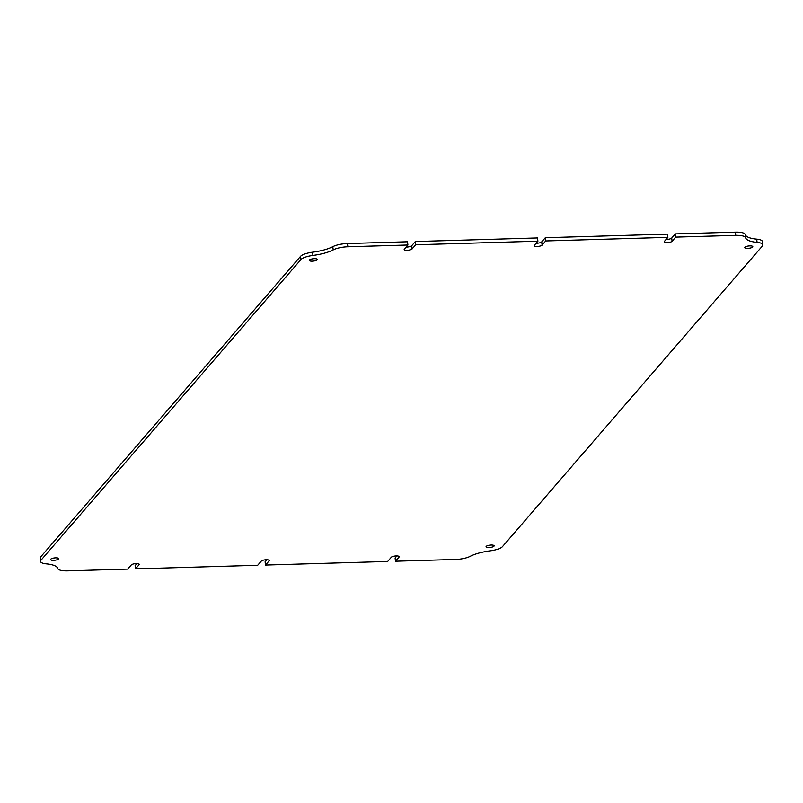 <?xml version="1.0" encoding="UTF-8"?>
<svg xmlns="http://www.w3.org/2000/svg" width="803" height="803" viewBox="0 0 803 803"><rect width="100%" height="100%" fill="white"/><g stroke="black" fill="none" stroke-linecap="round" stroke-linejoin="round"><path stroke-width="1.2" d="M536.123 243.239A4.075 1.164 173.2 0 0 536.745 243.239A4.075 1.164 173.2 0 0 541.724 241.874L545.317 237.728L667.504 234.135L667.885 237.357L664.302 241.512A4.075 1.164 -6.8 0 0 664.151 241.884A4.075 1.164 -6.8 0 0 667.122 242.647A4.075 1.164 -6.8 0 0 672.101 241.281L671.71 238.059A4.075 1.164 -6.8 0 1 666.731 239.414A4.075 1.164 -6.8 0 1 666.109 239.424M671.71 238.059L675.303 233.904L675.684 237.126L735.769 235.369A13.571 3.874 173.2 0 1 745.626 237.778A27.151 7.759 -6.8 0 0 757.088 242.376A13.571 3.874 173.2 0 1 762.85 244.815A13.571 3.874 173.2 0 1 762.368 246.039L502.477 546.622A13.571 3.874 -6.8 0 1 490.422 550.798A27.151 7.759 173.2 0 0 470.207 556.328A13.571 3.874 -6.8 0 1 455.552 559.46L395.477 561.227L399.071 557.071A4.075 1.164 173.2 0 0 399.211 556.7A4.075 1.164 173.2 0 0 395.648 555.967A4.075 1.164 173.2 0 0 391.272 557.302L387.678 561.458L265.482 565.051L269.075 560.895A4.075 1.164 -6.8 0 0 269.226 560.524A4.075 1.164 -6.8 0 0 265.652 559.791A4.075 1.164 -6.8 0 0 261.276 561.126L257.683 565.272L135.496 568.865L139.09 564.71A4.075 1.164 -6.8 0 0 139.23 564.348A4.075 1.164 -6.8 0 0 135.667 563.616A4.075 1.164 -6.8 0 0 131.291 564.941L127.697 569.096L67.623 570.863A13.571 3.874 173.2 0 1 57.756 568.454A27.151 7.759 -6.8 0 0 46.293 563.857A13.571 3.874 173.2 0 1 40.531 561.417A13.571 3.874 173.2 0 1 41.013 560.193L300.904 259.6A13.571 3.874 -6.8 0 1 312.959 255.434A27.151 7.759 173.2 0 0 333.185 249.904A13.571 3.874 -6.8 0 1 347.829 246.772L407.904 245.005L404.321 249.161A4.075 1.164 173.2 0 0 404.17 249.522A4.075 1.164 173.2 0 0 407.141 250.295A4.075 1.164 173.2 0 0 412.12 248.93L415.713 244.774L537.9 241.181L534.306 245.337A4.075 1.164 173.2 0 0 534.166 245.708A4.075 1.164 173.2 0 0 537.127 246.471A4.075 1.164 173.2 0 0 542.105 245.106L545.699 240.95L667.885 237.357M406.127 247.063A4.075 1.164 173.2 0 0 406.75 247.063A4.075 1.164 173.2 0 0 411.728 245.698L415.322 241.542L537.518 237.949L537.9 241.181M749.831 245.889A4.075 1.164 -6.8 0 1 752.802 246.651A4.075 1.164 -6.8 0 1 747.673 248.378A4.075 1.164 -6.8 0 1 744.712 247.615A4.075 1.164 -6.8 0 1 749.831 245.889M491.175 545.046A4.075 1.164 -6.8 0 1 494.136 545.809A4.075 1.164 -6.8 0 1 489.017 547.546A4.075 1.164 -6.8 0 1 486.056 546.783A4.075 1.164 -6.8 0 1 491.175 545.046M55.708 557.854A4.075 1.164 -6.8 0 1 58.669 558.617A4.075 1.164 -6.8 0 1 53.55 560.343A4.075 1.164 -6.8 0 1 50.589 559.581A4.075 1.164 -6.8 0 1 55.708 557.854M314.364 258.686A4.075 1.164 -6.8 0 1 317.336 259.449A4.075 1.164 -6.8 0 1 312.206 261.176A4.075 1.164 -6.8 0 1 309.245 260.413A4.075 1.164 -6.8 0 1 314.364 258.686M40.531 561.417L40.15 558.185A13.571 3.874 -6.8 0 1 40.632 556.961L300.523 256.378A13.571 3.874 173.2 0 1 312.578 252.202A27.151 7.759 -6.8 0 0 332.793 246.672A13.571 3.874 173.2 0 1 347.448 243.54L407.522 241.773L407.904 245.005M675.303 233.904L735.377 232.137A13.571 3.874 -6.8 0 1 745.244 234.546A27.151 7.759 173.2 0 0 756.707 239.143A13.571 3.874 -6.8 0 1 762.469 241.583L762.85 244.815M395.477 561.227L395.096 557.995L396.873 555.937M266.877 559.761L265.1 561.819L265.482 565.051M136.891 563.576L135.115 565.643L135.496 568.865M675.684 237.126L672.101 241.281M415.713 244.774L415.322 241.542M545.699 240.95L545.317 237.728M41.013 560.193L40.632 556.961M300.904 259.6L300.523 256.378M347.829 246.772L347.448 243.54M735.769 235.369L735.377 232.137M412.12 248.93L411.728 245.698M139.09 564.71L139.009 564.027M399.071 557.071L398.991 556.379M542.105 245.106L541.724 241.874M269.075 560.895L268.995 560.203M312.959 255.434L312.578 252.202M333.185 249.904L332.793 246.672M745.626 237.778L745.244 234.546M757.088 242.376L756.707 239.143"/></g></svg>
